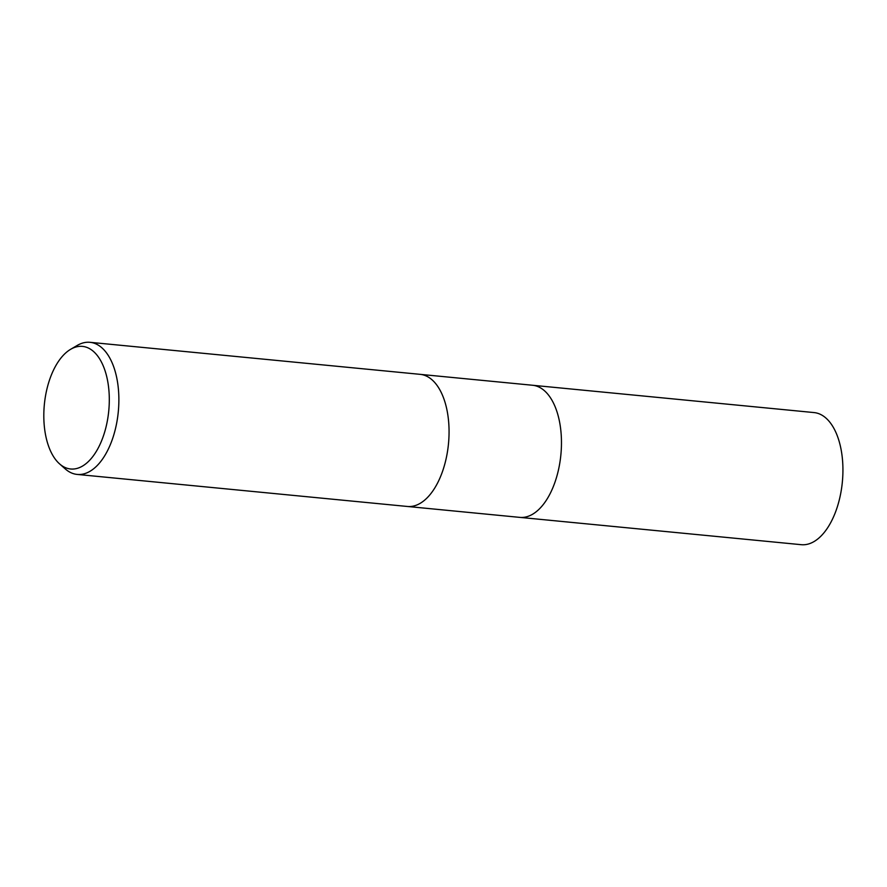 <?xml version="1.0" encoding="UTF-8"?>
<svg xmlns="http://www.w3.org/2000/svg" width="887" height="887" viewBox="0 0 887 887"><rect width="100%" height="100%" fill="white"/><g stroke="black" fill="none" stroke-linecap="round" stroke-linejoin="round"><path stroke-width="1.33" d="M407.366 506.466A66.37 34.87 95.5 0 0 447.99 448.09A66.37 34.87 95.5 0 0 424.662 375.356A66.37 34.87 95.5 0 0 420.183 374.347A66.37 34.87 95.5 0 1 424.662 375.356A66.37 34.87 95.5 0 1 447.99 448.09A66.37 34.87 95.5 0 1 407.366 506.466L77.169 474.423A66.37 34.87 95.5 0 1 72.701 473.425A66.37 34.87 95.5 0 1 65.217 468.879L59.518 463.834A61.58 32.353 95.5 0 1 44.35 404.561A61.58 32.353 95.5 0 1 70.627 349.312A61.58 32.353 95.5 0 1 86.66 347.327A61.58 32.353 95.5 0 1 107.715 418.786A61.58 32.353 95.5 0 1 66.458 468.048A61.58 32.353 95.5 0 1 59.518 463.834M519.771 517.376A66.37 34.87 95.5 0 0 560.396 459A66.37 34.87 95.5 0 0 537.067 386.266A66.37 34.87 95.5 0 0 532.588 385.257A66.37 34.87 95.5 0 1 537.067 386.266A66.37 34.87 95.5 0 1 560.396 459A66.37 34.87 95.5 0 1 519.771 517.376L407.499 506.477M70.627 349.312L77.191 345.453A66.37 34.87 95.5 0 1 89.997 342.315A66.37 34.87 95.5 0 1 94.465 343.313A66.37 34.87 95.5 0 1 117.805 416.047A66.37 34.87 95.5 0 1 77.169 474.423M532.732 385.28L814.055 412.577A66.37 34.87 95.5 0 1 818.524 413.575A66.37 34.87 95.5 0 1 841.863 486.309A66.37 34.87 95.5 0 1 801.227 544.685L519.915 517.387M532.588 385.257L420.327 374.369M420.183 374.347L89.997 342.315"/></g></svg>
